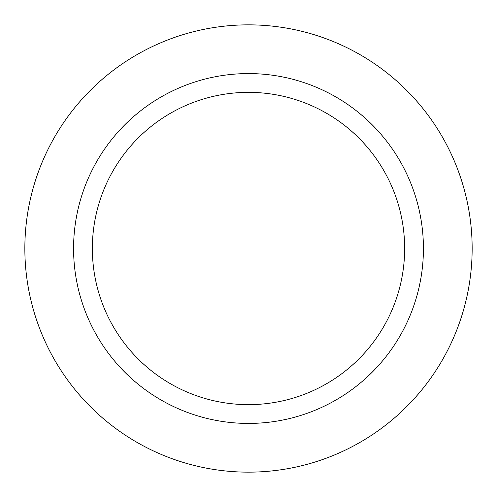 <?xml version="1.0" encoding="UTF-8"?>
<svg xmlns="http://www.w3.org/2000/svg" width="497" height="497" viewBox="0 0 497 497"><rect width="100%" height="100%" fill="white"/><g stroke="black" fill="none" stroke-linecap="round" stroke-linejoin="round"><path stroke-width="0.75" d="M248.5 24.85A223.65 223.65 0 0 1 472.15 248.5A223.65 223.65 0 0 1 248.5 472.15A223.65 223.65 0 0 1 24.85 248.5A223.65 223.65 0 0 1 248.5 24.85A223.65 223.65 0 0 1 472.15 248.5A223.65 223.65 0 0 1 248.5 472.15A223.65 223.65 0 0 1 24.85 248.5A223.65 223.65 0 0 1 248.5 24.85M248.5 73.575A174.925 174.925 0 0 1 423.425 248.5A174.925 174.925 0 0 1 248.5 423.425A174.925 174.925 0 0 1 73.575 248.5A174.925 174.925 0 0 1 248.5 73.575M248.5 92.355A156.145 156.145 0 0 1 404.645 248.5A156.145 156.145 0 0 1 248.5 404.645A156.145 156.145 0 0 1 92.355 248.5A156.145 156.145 0 0 1 248.5 92.355"/></g></svg>
